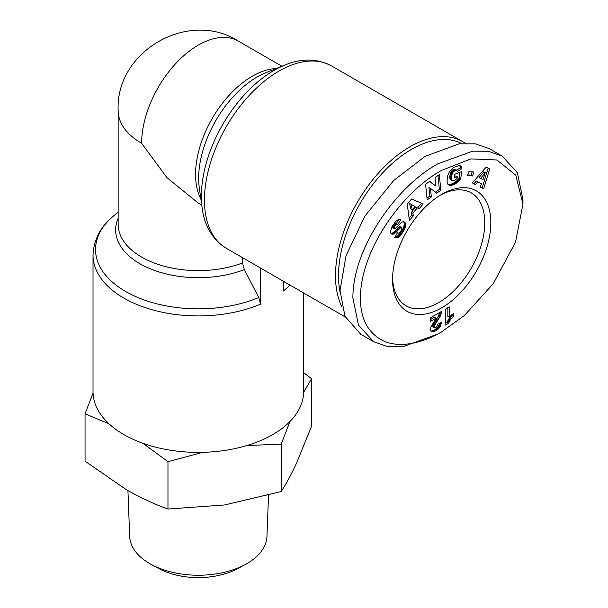 <?xml version="1.0" encoding="UTF-8"?>
<svg xmlns="http://www.w3.org/2000/svg" width="608" height="608" viewBox="0 0 608 608"><rect width="100%" height="100%" fill="white"/><g stroke="black" fill="none" stroke-linecap="round" stroke-linejoin="round"><path stroke-width="0.91" d="M437.92 333.997L441.697 331.816C429.392 339.241 405.034 349.38 385.024 341.643C368.372 334.081 360.179 319.23 360.445 297.099C360.909 248.93 403.043 191.3 441.697 170.354L470.835 158.901L496.888 159.988L515.804 175.218L522.948 204.174L515.5 242.212L493.24 283.716L464.345 315.529L441.697 331.808L437.912 333.997L403.21 346.621L387.387 346.514L373.654 341.726L358.5 325.166L352.883 297.996C352.762 247.319 397.001 185.964 437.912 163.803L472.606 151.179L488.292 151.263L502.17 156.074L517.4 172.794L522.948 199.804L522.948 204.174M341.757 306.622A105.29 60.785 -60 0 1 335.502 275.736A105.29 60.785 -60 0 1 409.952 146.786A105.29 60.785 -60 0 1 462.589 141.573A105.29 60.785 -60 0 1 465.272 143.29M340.047 291.984A103.147 59.554 -60 0 1 338.519 275.736A103.147 59.554 -60 0 1 382.66 172.87A103.147 59.554 -60 0 1 461.662 143.541M242.516 257.663L242.516 262.952L244.325 269.61L258.765 297.517L260.558 304.16L260.558 268.082M260.558 304.16A105.29 60.785 180 0 1 150.716 309.35A105.29 60.785 180 0 1 93.024 255.132L93.024 391.598A105.29 60.785 0 0 0 158.019 447.762A105.29 60.785 0 0 0 272.764 434.583A105.29 60.785 0 0 0 303.605 391.598L303.605 292.934M283.237 281.17L283.237 291.072A105.29 60.785 180 0 0 289.963 285.053M142.872 443.278L167.968 461.662L167.968 509.048L224.595 504.959L281.23 491.53L281.23 444.136L289.978 421.511M392.586 277.658A65.2 37.643 120 0 0 406.068 305.801A65.2 37.643 120 0 0 438.672 302.579A65.2 37.643 120 0 0 484.774 222.718A65.2 37.643 120 0 0 471.268 192.865A65.2 37.643 120 0 0 440.154 195.267M490.823 222.718A69.479 40.113 -60 0 1 441.697 307.815A69.479 40.113 -60 0 1 392.563 279.444A69.479 40.113 -60 0 1 441.689 194.355A69.479 40.113 -60 0 1 490.823 222.718M127.931 490.595L129.686 536.484A68.643 39.634 0 0 0 149.773 563.631A68.643 39.634 0 0 0 151.369 564.52A68.643 39.634 0 0 0 245.26 564.52A68.643 39.634 0 0 0 246.856 563.631A68.643 39.634 0 0 0 266.942 536.484L268.523 495.277M151.369 564.52L158.908 568.602A57.623 33.265 -0 0 0 237.72 568.602L245.26 564.52M281.907 66.257L238.397 41.139A80.165 46.284 120 0 0 176.624 62.616A80.165 46.284 120 0 0 141.626 143.298L166.942 177.642L198.314 203.14L201.734 205.116M373.654 341.726L360.81 334.309L344.987 316.327L340.032 290.571L346.005 255.801L364.937 216.022L393.764 180.432L425.068 156.385L459.055 143.853L475.304 143.822L489.318 148.648L502.17 156.074M167.968 461.662L202.829 452.329M93.054 392.988L85.052 413.79L109.098 423.875M303.597 392.388L311.577 378.746L303.605 372.598M246.795 445.558L281.23 444.136M85.052 413.79L85.052 461.183L126.51 489.782C140.456 497.732 154.272 504.154 167.968 509.048M311.577 378.746L311.577 426.14L296.4 463.501C291.3 474.392 286.239 483.74 281.23 491.53M411.54 198.998L423.176 203.923L419.079 208.856L417.308 207.86L412.862 213.218L413.387 215.718L409.389 220.529L407.269 204.136L411.54 198.998M453.636 167.382L459.314 165.475L461.039 166.356L461.822 168.758L457.459 171.357L456.266 170.042L453.302 171.692L451.584 175.598L451.273 178.623L451.736 180.5L453.902 180.827L457.087 178.471L457.307 176.791L454.366 177.939L454.845 174.245L461.639 171.585L460.659 179.162L455.012 183.973L451.805 185.242L449.479 185.341L447.952 184.399L447.062 182.438L447.313 176.7L449.532 171.426L453.636 167.382M489.691 168.963L483.679 188.807L480.305 187.044L481.422 183.829L477.751 181.921L475.608 184.604L472.31 182.886L486.172 167.124L489.691 168.963M468.897 171.684L473.997 171.973L472.507 175.97L467.408 175.682L468.897 171.684M429.696 181.359L435.982 186.192L435.092 177.551L439.265 174.602L440.868 190.22L436.696 193.169L430.456 188.374L431.338 196.954L427.173 199.895L425.57 184.277L429.696 181.359M392.107 226.51L395.907 221.168L398.567 219.397L400.748 219.67L397.64 224.74L396.203 224.8L394.995 225.994L394.075 227.863L394.273 228.745L395.382 228.334L401.88 222.034L403.507 221.654L405.08 222.566L405.703 224.405L405.217 227.704L401.478 234.209L397.989 237.523L394.569 237.705L397.434 232.765C398.217 233.738 399.441 233.046 401.105 230.69L401.949 227.947L400.702 227.605L394.987 233.214L393.384 234.11L391.681 234.057L390.686 232.841L390.488 231.207L392.107 226.51M401.766 227.612L399.699 226.556L399.19 226.731L400.702 227.605M434.674 327.841L436.681 326.967L437.638 324.262L441.423 322.43L440.61 325.774L438.923 328.343L434.895 331.17L432.052 331.839L430.692 330.615L430.798 327.081L436.255 317.999L430.365 321.404L430.365 317.847L441.697 311.304L440.124 316.472L434.69 325.196L434.218 326.876L434.674 327.841L432.949 326.8L434.462 327.674M449.358 306.88L449.358 317.353A10.708 6.179 -60 0 1 453.317 313.667L453.317 316.358L450.33 319.816L448.658 323.266L445.535 325.075L445.535 309.084L449.358 306.88M419.079 208.856L417.567 207.982L421.526 203.224M409.085 218.204L411.874 214.844L413.387 215.718M411.874 214.844L411.35 212.344L412.862 213.218M411.35 212.344L415.796 206.986L417.308 207.86M415.796 206.986L417.567 207.982M448.248 184.695L449.297 185.296M448.104 184.551L449.479 185.341M448.035 184.482L449.981 185.425M448.468 184.551L450.536 185.44M449.023 184.566L451.144 185.372M449.631 184.498L451.805 185.242M450.292 184.368L451.007 184.171L452.512 185.045M451.007 184.171L451.774 183.89L453.287 184.764M451.774 183.89L453.568 184.65M452.056 183.776L452.793 183.449L454.305 184.323M452.793 183.449L453.5 183.107L455.012 183.973M453.5 183.107L454.168 182.719L455.681 183.593M454.168 182.719L454.807 182.324L456.319 183.198M454.807 182.324L455.415 181.891L456.927 182.765M455.415 181.891L455.863 181.534L457.376 182.408M455.863 181.534L456.448 181.04L457.961 181.906M456.448 181.04L457.072 180.462L458.584 181.336M457.072 180.462L457.733 179.808L459.245 180.682M457.733 179.808L458.424 179.094L459.929 179.968M458.424 179.094L459.146 178.288L460.659 179.162M459.146 178.288L459.929 172.254M454.564 176.396L455.795 175.917L457.307 176.791M451.736 180.5L452.132 180.842M450.232 179.626L451.676 180.394M450.163 179.52L451.463 179.945M449.95 179.071L449.821 178.486L451.326 179.36M449.821 178.486L449.76 177.749L451.273 178.623M449.76 177.749L449.791 176.867L451.303 177.734M449.791 176.867L449.89 175.849L451.402 176.723M449.89 175.849L451.41 176.616M449.905 175.742L450.072 174.724L451.584 175.598M450.072 174.724L450.3 173.797L451.812 174.671M450.3 173.797L450.566 172.961L452.078 173.835M450.566 172.961L450.893 172.201L452.405 173.075M450.893 172.201L451.265 171.532L452.778 172.406M451.265 171.532L451.79 170.818L453.302 171.692M451.79 170.818L452.39 170.21L453.902 171.076M452.39 170.21L453.028 169.738L454.541 170.612M453.028 169.738L453.728 169.381L455.24 170.255M453.728 169.381L455.635 170.126M454.123 169.252L456.266 170.042M454.754 169.176L456.775 170.164M456.631 170.08L460.309 167.884L461.822 168.758M460.309 167.884L460.218 167.223L461.73 168.097M460.218 167.223L460.043 166.546L461.556 167.42M460.043 166.546L459.815 165.961L461.328 166.835M459.587 165.52L461.039 166.356M459.815 165.961L459.542 165.513M459.884 165.574L460.834 166.121M480.328 186.975L483.679 188.807M482.167 187.933L488.156 168.158M472.363 182.826L475.608 184.604M474.096 183.73L476.239 181.047L477.751 181.921M476.239 181.047L481.422 183.829M472.507 175.97L470.995 175.096L472.196 171.874M467.696 174.906L470.995 175.096M429.506 181.496L435.982 186.192M426.983 198.086L429.826 196.08L431.338 196.954M429.826 196.08L428.944 187.5L430.456 188.374M435.381 192.158L439.364 189.346L440.868 190.22M439.364 189.346L437.942 175.537M391.164 233.632L392.198 234.232M390.936 233.366L392.76 234.255M391.248 233.381L393.384 234.11M391.871 233.236L392.54 232.948L394.052 233.822M392.54 232.948L394.44 233.594M392.928 232.72L393.475 232.34L394.987 233.214M393.475 232.34L394.068 231.861L395.58 232.735M394.068 231.861L394.706 231.276L396.218 232.15M394.706 231.276L395.39 230.607L396.902 231.481M395.39 230.607L396.12 229.832L397.632 230.706M396.12 229.832L397.419 228.365L398.932 229.239M397.419 228.365L398.164 227.582L399.676 228.456M398.164 227.582L398.749 227.042L400.262 227.916M398.749 227.042L399.19 226.731M394.926 237.082L396.712 237.918M395.2 237.052L397.336 237.766M395.831 236.892L396.477 236.649L397.989 237.523M396.477 236.649L397.047 236.322L398.559 237.196M397.047 236.322L397.579 235.927L399.091 236.801M397.579 235.927L398.134 235.433L399.646 236.307M398.134 235.433L398.726 234.84L400.231 235.714M398.726 234.84L399.327 234.141L400.839 235.015M399.327 234.141L399.965 233.335L401.478 234.209M399.965 233.335L400.642 232.423L402.146 233.297M400.642 232.423L401.326 231.412L402.838 232.286M401.326 231.412L402.982 232.066M401.47 231.192L402.04 230.28L403.552 231.146M402.04 230.28L402.542 229.406L404.054 230.28M402.542 229.406L402.975 228.57L404.487 229.444M402.975 228.57L403.34 227.772L404.852 228.646M403.34 227.772L403.636 227.012L405.148 227.878M403.636 227.012L405.217 227.704M403.704 226.83L403.963 225.94L405.475 226.814M403.963 225.94L404.138 225.089L405.642 225.963M404.138 225.089L404.206 224.299L405.718 225.165M404.206 224.299L404.191 223.546L405.696 224.42M404.191 223.546L405.703 224.405M404.191 223.531L404.069 222.824L405.582 223.691M404.069 222.824L403.864 222.209L405.376 223.075M403.864 222.209L403.568 221.692L405.08 222.566M404.016 221.76L404.685 222.148M394.136 228.57L392.76 227.878L394.273 228.745M392.624 227.696L392.563 226.989L394.075 227.863M392.563 226.989L392.76 226.343L394.273 227.217M392.76 226.343L393.262 225.431L394.774 226.305M393.262 225.431L394.995 225.994M393.482 225.12L394.098 224.39L395.61 225.264M394.098 224.39L394.691 223.926L396.203 224.8M394.691 223.926L396.446 224.694M394.934 223.82L397.039 224.588M395.527 223.714L397.64 224.74M396.127 223.866L398.909 219.336M439.827 312.383L438.117 316.525L433.177 324.322L432.706 326.002L434.218 326.876M432.706 326.002L432.949 326.8M432.759 325.5L434.272 326.374M433.177 324.322L434.69 325.196M433.246 324.178L434.758 325.044M433.709 323.365L435.222 324.239M434.386 322.286L435.89 323.16M436.035 319.884L437.54 320.758M436.833 318.66L438.338 319.527M437.517 317.558L439.029 318.432M438.117 316.525L439.622 317.399M438.611 315.598L440.124 316.472M439.006 314.777L440.519 315.651M439.409 313.728L440.922 314.602M439.774 312.603L441.286 313.47M440.694 311.881L441.545 312.375M430.365 319.656L434.75 317.125L436.255 317.999M431.08 331.276L432.052 331.839M430.905 330.988L432.828 331.877M431.315 331.003L433.23 331.816M431.718 330.942L432.493 330.699L433.998 331.573M432.493 330.699L433.382 330.296L434.895 331.17M433.382 330.296L434.424 329.741L435.936 330.615M434.424 329.741L434.933 329.43L436.445 330.304M434.933 329.43L435.898 328.799L437.41 329.665M435.898 328.799L436.719 328.13L438.231 329.004M436.719 328.13L437.41 327.469L438.923 328.343M437.41 327.469L437.844 326.967L439.356 327.841M437.844 326.967L438.543 325.972L440.055 326.846M438.543 325.972L439.098 324.9L440.61 325.774L439.098 324.885L439.455 323.904L440.967 324.778M440.154 323.046L441.233 323.669M439.455 323.904L439.592 323.312M447.845 307.747L447.845 316.479L449.358 317.353M445.535 323.327L447.146 322.392L448.658 323.266M447.146 322.392L448.712 323.114M447.199 322.24L447.648 321.092L449.152 321.966M447.648 321.092L448.187 319.998L449.7 320.872M448.187 319.998L448.818 318.949L450.33 319.816M448.818 318.949L449.32 318.22L450.832 319.094M449.32 318.22L450.034 317.338L451.546 318.212M450.034 317.338L450.862 316.426L452.375 317.3M450.862 316.426L451.805 315.491L453.317 316.358M451.805 315.491L451.805 314.754M409.632 203.505L410.719 209.015L412.232 209.889L415.013 206.538L409.632 203.505L415.013 206.538M483.808 171.76L479.089 177.574L482.896 179.641L485.321 172.634L483.808 171.76M411.145 204.379L412.232 209.889M485.321 172.634L480.601 178.448M462.589 141.573L331.558 65.922A105.29 60.785 120 0 0 278.92 71.136A105.29 60.785 120 0 0 210.132 163.917A105.29 60.785 120 0 0 226.275 248.284C212.519 239.491 204.493 226.176 202.19 208.331A102.79 59.341 120 0 1 274.056 70.376A102.79 59.341 120 0 1 284.924 65.041L265.848 72.724A82.673 47.728 120 0 0 257.108 77.011A82.673 47.728 120 0 0 198.656 178.266A82.673 47.728 120 0 0 199.31 187.971L202.19 208.331M276.214 68.552A80.165 46.284 120 0 0 195.563 174.435A80.165 46.284 120 0 0 200.876 199.036M244.325 269.61A82.673 47.728 180 0 1 139.855 263.705A82.673 47.728 180 0 1 118.15 218.302M118.15 212.298L115.588 214.305A102.79 59.341 0 0 0 125.636 291.483A102.79 59.341 0 0 0 258.765 297.517M141.626 143.298A80.165 46.284 180 0 1 118.15 110.565L118.15 224.344A80.165 46.284 0 0 0 141.626 257.07A80.165 46.284 0 0 0 242.516 262.952M283.237 282.956A102.79 59.341 0 0 0 284.468 281.884M396.895 228.965L398.407 229.839M396.545 236.611L398.05 237.485M435.305 320.94L436.81 321.814M226.275 248.284L345.291 317.004M331.558 65.922C317.072 58.406 301.522 58.117 284.924 65.041M238.397 41.139C188.457 9.097 115.36 51.338 118.15 110.565M93.024 255.132C93.769 238.83 101.285 225.218 115.588 214.305M400.094 226.624L401.607 227.498"/></g></svg>
